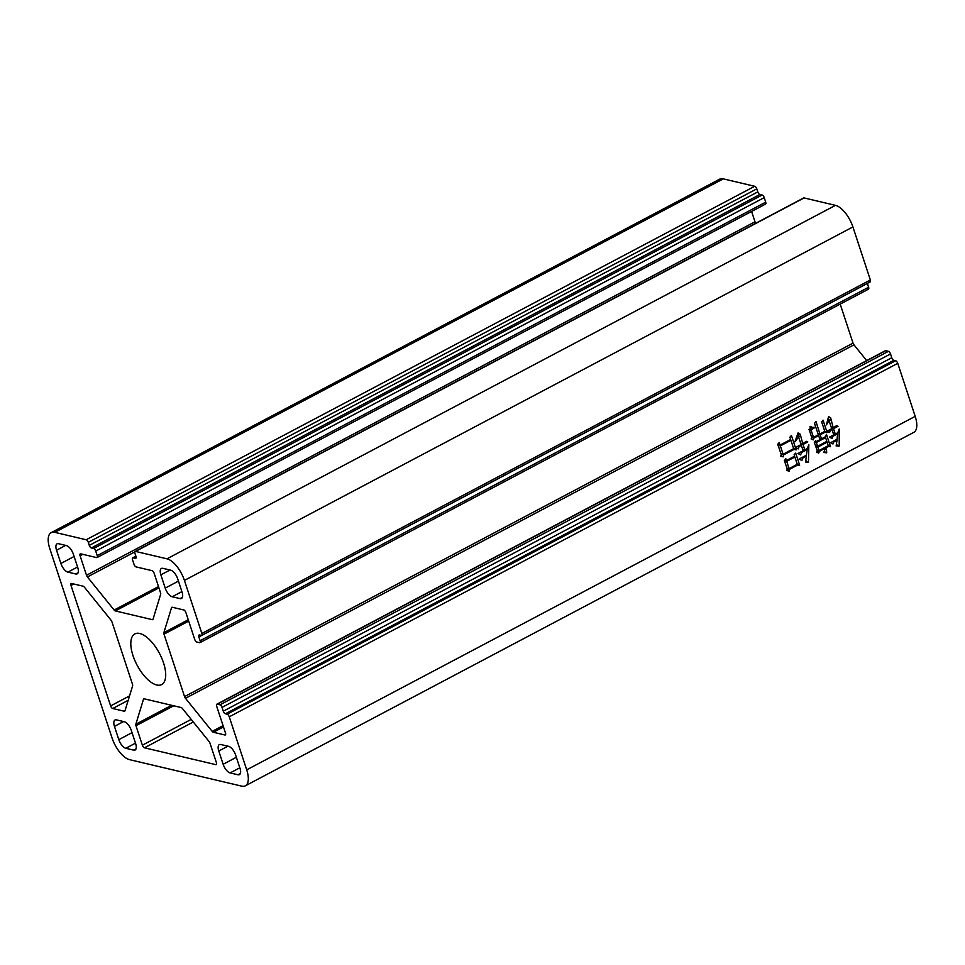 <?xml version="1.0" encoding="UTF-8"?>
<svg xmlns="http://www.w3.org/2000/svg" width="965" height="965" viewBox="0 0 965 965"><rect width="100%" height="100%" fill="white"/><g stroke="black" fill="none" stroke-linecap="round" stroke-linejoin="round"><path stroke-width="1.45" d="M163.507 662.834A28.661 12.654 -117.9 0 0 134.859 633.909A28.661 12.654 -117.9 0 0 133.001 655.633A28.661 12.654 -117.9 0 0 161.65 684.571A28.661 12.654 -117.9 0 0 163.507 662.834M779.25 442.525L780.094 445.082L790.661 439.485L789.901 437.205L791.421 435.456L796.161 449.859L793.93 449.449L783.604 454.913L783.134 456.891L780.661 456.156L781.3 454.708L777.73 444.274L779.25 442.525M831.709 428.689L829.056 420.607L826.414 424.853L828.573 416.603L830.624 417.724L833.253 427.869L836.571 425.649L838.03 426.289L833.519 428.677L835.292 434.057L837.789 432.742L839.2 428.991L839.224 446.035L836.136 445.939L837.041 440.245L833.724 442.006L832.976 443.972L830.491 442.766L837.017 439.304L837.692 433.743L832.94 436.252L832.12 438.424L829.478 437.133L833.748 434.877L831.975 429.497L830.431 430.306L829.611 432.477L826.957 431.198L831.709 428.689M227.161 714.209L225.376 713.786A2.533 1.122 62.1 0 1 223.277 711.193L222.034 707.405L890.526 353.938L891.769 357.726A2.533 1.122 -117.9 0 0 893.867 360.307L895.665 360.741L227.161 714.209A2.533 1.122 62.1 0 1 229.26 716.802L897.752 363.322L915.194 416.361A21.073 9.3 62.1 0 1 913.831 432.344L245.327 785.824A21.073 9.3 62.1 0 1 241.708 786.137L129.527 759.648A21.073 9.3 62.1 0 1 112.085 738.056L49.806 548.639A21.073 9.3 62.1 0 1 51.169 532.656A21.073 9.3 62.1 0 1 54.8 532.342L86.211 539.761A2.533 1.122 62.1 0 1 88.298 542.342L756.789 188.875A2.533 1.122 -117.9 0 0 754.702 186.281L86.211 539.761M229.26 716.802L246.702 769.841A21.073 9.3 62.1 0 1 245.327 785.824M814.544 427.338L811.167 430.221L813.519 437.362L818.38 434.781L814.508 423.406L815.98 421.524L819.924 433.973L824.798 431.391L821.698 421.97L823.049 420.149L827.126 432.537L825.184 432.139L820.19 434.781L821.517 438.81L825.316 436.807L826.45 434.31L830.527 446.699L828.392 446.554L826.366 447.627L826.691 452.826L823.784 452.464L825.533 448.062L819.369 451.331L818.694 453.104L816.571 452.175L817.307 450.993L814.303 442.308L815.702 440.619L816.064 441.705L819.973 439.63L818.646 435.589L813.905 438.098L813.23 439.883L811.107 438.942L811.842 437.772L809.49 430.643L810.612 426.409L812.108 427.386L814.544 427.338M785.8 458.652L786.427 460.534L794.617 456.204L794.135 454.72L795.691 453.104L799.671 465.214L797.536 465.082L789.587 469.292L789.189 471.077L786.644 470.522L787.283 469.087L784.34 460.534L785.8 458.652M801.107 444.551L798.622 437.012L794.907 441.825L798.103 432.875L800.238 434.274L802.771 443.671L806.318 441.319L807.777 441.97L803.037 444.479L804.798 449.871L807.295 448.544L808.827 444.732L808.477 462.307L805.449 462.006L806.438 456.107L802.88 457.989L801.903 460.558L799.165 459.002L806.414 455.178L807.21 449.545L801.505 452.561L800.612 454.925L797.91 453.502L803.145 450.739L801.372 445.36L799.117 446.554L798.224 448.918L795.643 447.446L801.107 444.551M77.574 566.998L67.876 572.124L75.728 573.97A8.432 3.715 62.1 0 0 77.176 573.849A8.432 3.715 62.1 0 0 77.719 567.456L73.364 554.2A8.432 3.715 62.1 0 0 66.38 545.563L58.527 543.705A8.432 3.715 62.1 0 0 57.08 543.826A8.432 3.715 62.1 0 0 56.537 550.219L60.892 563.488L74.112 556.491M67.876 572.124A8.432 3.715 62.1 0 1 60.892 563.488M193.302 721.977L144.473 747.803L215.81 764.642A2.533 1.122 62.1 0 0 216.244 764.606A2.533 1.122 62.1 0 0 216.413 762.688L210.008 743.219A2.533 1.122 62.1 0 0 209.079 741.518L182.361 708.443A2.533 1.122 62.1 0 0 181.191 707.55L144.219 698.817A2.533 1.122 62.1 0 0 143.785 698.853A2.533 1.122 62.1 0 0 143.483 699.263L135.836 724.22L171.637 705.294M144.473 747.803A2.533 1.122 62.1 0 1 142.374 745.209L191.203 719.395M173.712 705.789L135.969 725.74L142.374 745.209M135.969 725.74A2.533 1.122 62.1 0 1 135.836 724.22M135.486 743.159L125.8 748.285L133.653 750.143L136.017 748.888M125.8 748.285A8.432 3.715 62.1 0 1 118.816 739.648L132.036 732.652M123.592 721.555L114.461 726.392L118.816 739.648M114.461 726.392A8.432 3.715 62.1 0 1 115.004 719.999A8.432 3.715 62.1 0 1 116.451 719.866L124.304 721.724A8.432 3.715 62.1 0 1 131.288 730.36L135.643 743.617A8.432 3.715 62.1 0 1 135.1 750.01A8.432 3.715 62.1 0 1 133.653 750.143M219.936 704.824L217.246 704.185L885.737 350.705L888.439 351.344L219.936 704.824A2.533 1.122 62.1 0 1 222.034 707.405M867.342 283.408A2.533 1.122 -117.9 0 0 867.366 283.469L868.609 287.256L200.105 640.736A2.533 1.122 62.1 0 1 199.948 642.654A2.533 1.122 62.1 0 1 199.514 642.69L196.824 642.051A2.533 1.122 62.1 0 1 194.725 639.457L185.883 612.558A2.533 1.122 62.1 0 0 183.784 609.964L172.253 607.25A2.533 1.122 62.1 0 0 171.818 607.287A2.533 1.122 62.1 0 0 171.529 607.685L163.881 632.654A2.533 1.122 62.1 0 0 164.014 634.162L184.544 696.597A2.533 1.122 62.1 0 0 185.461 698.298L212.191 731.374A2.533 1.122 62.1 0 0 213.362 732.266L224.893 734.992A2.533 1.122 62.1 0 0 225.328 734.956A2.533 1.122 62.1 0 0 225.496 733.038L216.643 706.139A2.533 1.122 62.1 0 1 216.811 704.221A2.533 1.122 62.1 0 1 217.246 704.185M200.105 640.736L198.862 636.948A2.533 1.122 62.1 0 1 199.031 635.03A2.533 1.122 62.1 0 1 199.466 634.982L201.263 635.416A2.533 1.122 62.1 0 0 201.697 635.368A2.533 1.122 62.1 0 0 201.854 633.45L184.424 580.411L852.915 226.944L870.358 279.983L201.854 633.45M97.224 555.635L95.728 551.087L764.22 197.608L765.715 202.155L97.224 555.635A2.533 1.122 62.1 0 1 97.055 557.553A2.533 1.122 62.1 0 1 96.621 557.589L80.698 553.826A2.533 1.122 62.1 0 0 80.252 553.862A2.533 1.122 62.1 0 0 80.095 555.78L86.5 575.261A2.533 1.122 62.1 0 0 87.417 576.961L114.147 610.037A2.533 1.122 62.1 0 0 115.317 610.929L152.289 619.651A2.533 1.122 62.1 0 0 152.723 619.614A2.533 1.122 62.1 0 0 153.025 619.216L160.672 594.259A2.533 1.122 62.1 0 0 160.528 592.739L154.135 573.27A2.533 1.122 62.1 0 0 152.036 570.677L136.113 566.913A2.533 1.122 62.1 0 1 134.014 564.32L132.519 559.772A2.533 1.122 62.1 0 1 132.688 557.854A2.533 1.122 62.1 0 1 133.122 557.818L135.365 558.349A2.533 1.122 62.1 0 0 135.8 558.313A2.533 1.122 62.1 0 0 135.956 556.395L134.967 553.367A2.533 1.122 62.1 0 1 135.124 551.449A2.533 1.122 62.1 0 1 135.558 551.413L166.969 558.819A21.073 9.3 62.1 0 1 184.424 580.411M756.789 188.875L757.79 191.902A2.533 1.122 -117.9 0 0 759.889 194.496L762.133 195.027L93.629 548.494A2.533 1.122 62.1 0 1 95.728 551.087M93.629 548.494L91.386 547.963A2.533 1.122 62.1 0 1 89.299 545.382L88.298 542.342M73.75 583.994L71.012 585.441L110.625 705.91L129.539 695.91M71.012 585.441A2.533 1.122 62.1 0 1 71.181 583.523A2.533 1.122 62.1 0 1 71.615 583.487L83.147 586.213A2.533 1.122 62.1 0 1 84.317 587.094L111.035 620.169A2.533 1.122 62.1 0 1 111.964 621.87L132.495 684.318A2.533 1.122 62.1 0 1 132.627 685.825L124.98 710.783A2.533 1.122 62.1 0 1 124.678 711.193A2.533 1.122 62.1 0 1 124.244 711.229L124.955 710.855M128.188 700.325L112.712 708.503L124.244 711.229M112.712 708.503A2.533 1.122 62.1 0 1 110.625 705.91M227.921 746.186L218.778 751.023L223.144 764.28L236.365 757.284M218.778 751.023A8.432 3.715 62.1 0 1 219.332 744.63A8.432 3.715 62.1 0 1 220.78 744.498L228.633 746.355A8.432 3.715 62.1 0 1 235.605 754.992L239.971 768.249A8.432 3.715 62.1 0 1 239.416 774.642A8.432 3.715 62.1 0 1 237.969 774.774L240.345 773.52M239.815 767.79L230.116 772.917L237.969 774.774M230.116 772.917A8.432 3.715 62.1 0 1 223.144 764.28M181.89 591.629L172.204 596.756L180.057 598.602A8.432 3.715 62.1 0 0 181.504 598.481A8.432 3.715 62.1 0 0 182.047 592.088L177.693 578.831A8.432 3.715 62.1 0 0 170.709 570.194L162.856 568.337A8.432 3.715 62.1 0 0 161.408 568.457A8.432 3.715 62.1 0 0 160.866 574.851L165.22 588.119L178.441 581.123M172.204 596.756A8.432 3.715 62.1 0 1 165.22 588.119M51.169 532.656L719.673 179.176A21.073 9.3 62.1 0 1 723.292 178.863L754.702 186.281M764.22 197.608A2.533 1.122 -117.9 0 0 762.133 195.027M765.112 204.11A2.533 1.122 -117.9 0 0 765.547 204.073A2.533 1.122 -117.9 0 0 765.715 202.155M751.602 211.456L754.992 221.781A2.533 1.122 -117.9 0 0 755.764 223.277M135.558 551.413L804.062 197.934A2.533 1.122 -117.9 0 0 803.628 197.97L135.124 551.449M804.062 197.934L835.473 205.352A21.073 9.3 62.1 0 1 852.915 226.944M869.755 281.937A2.533 1.122 -117.9 0 0 870.189 281.901A2.533 1.122 -117.9 0 0 870.358 279.983M868.005 289.211A2.533 1.122 -117.9 0 0 868.44 289.174A2.533 1.122 -117.9 0 0 868.609 287.256M840.201 304.096L853.036 343.13A2.533 1.122 -117.9 0 0 853.965 344.831L866.691 360.584M885.737 350.705A2.533 1.122 -117.9 0 0 885.303 350.741L216.811 704.221M890.526 353.938A2.533 1.122 -117.9 0 0 888.439 351.344M897.752 363.322A2.533 1.122 -117.9 0 0 895.665 360.741M813.109 427.495L814.713 427.869M812.47 427.35L808.923 429.69M809.285 429.775L811.167 430.221M811.553 436.892L813.519 437.362M817.958 433.502L819.924 433.973M824.677 431.452L827.126 432.537M824.882 432.006L823.989 431.825M823.941 431.85L825.184 432.139M818.923 433.731L818.163 434.129M818.224 434.31L820.19 434.781M818.163 434.901L818.368 435.529M819.562 438.351L821.517 438.81M825.135 436.904L825.328 437.555M826.619 441.488L826.836 442.127M828.127 445.746L830.527 446.699M828.284 446.168L827.439 446.107M827.15 446.264L828.392 446.554M825.135 447.338L826.366 447.627M824.351 451.644L826.691 452.826M824.303 447.772L825.533 448.062M817.97 450.353L817.222 450.752M817.246 450.836L819.369 451.331M815.015 441.451L816.064 441.705M817.415 435.299L818.646 435.589M812.506 437.121L811.758 437.519M811.782 437.603L813.905 438.098M820.515 438.58L819.768 438.979M816.559 446.035L815.787 446.445M818.983 450.583L828.247 445.685L827.089 442.187L817.825 447.084L818.983 450.583L817.017 450.124M815.847 446.614L817.825 447.084M825.847 441.898L827.089 442.187M817.56 446.276L826.824 441.379L825.582 437.615L816.33 442.513L817.56 446.276L815.57 445.806M814.496 442.079L816.33 442.513M824.351 437.314L825.582 437.615M827.693 420.282L829.056 420.607M828.44 417.218L830.624 417.724M828.38 417.194L828.537 419.799L830.781 420.33M828.537 419.799L828.778 420.547M831.287 427.411L833.253 427.869M836.293 425.879L838.03 426.289M832.252 427.628L831.492 428.026M831.553 428.207L833.519 428.677M831.492 428.798L831.697 429.425M833.326 433.599L835.292 434.057M836.884 444.648L836.993 445.504L839.224 446.035M836.993 445.504L836.39 445.492M835.811 439.956L837.041 440.245M832.481 441.705L833.724 442.006M836.45 433.442L837.692 433.743M834.291 433.828L833.531 434.226M831.709 435.951L832.94 436.252M830.334 436.675L830.057 437.422M830.744 429.196L831.975 429.497M829.2 430.016L830.431 430.306M827.825 430.74L827.548 431.476M784.654 460.112L786.427 460.534M794.545 456.24L794.774 456.976M797.235 464.141L799.671 465.214M797.428 464.684L796.595 464.635M796.306 464.792L797.536 465.082M788.079 468.375L787.344 468.761L789.587 469.292M787.259 469.147L786.945 470.546L789.189 471.077M785.426 460.293L784.521 461.041M789.081 468.604L797.271 464.274L794.883 457.012L786.692 461.342L789.081 468.604L786.97 468.109M784.449 460.812L786.692 461.342M793.64 456.71L794.883 457.012M777.754 444.25L780.094 445.082M790.576 439.533L790.805 440.269M793.64 448.544L796.161 449.859M793.918 449.328L792.772 449.123M792.699 449.159L793.93 449.449M782.096 453.996L781.361 454.382L783.604 454.913M781.264 454.805L780.926 456.228M779.081 444.841L778.128 445.348L780.359 445.89L783.098 454.238L793.664 448.641L790.926 440.293L780.359 445.89M780.987 453.731L783.098 454.238M789.684 440.004L790.926 440.293M797.15 436.663L798.622 437.012M798.043 433.755L800.238 434.274M797.995 433.743L798.139 435.878L800.383 436.409M798.139 435.878L798.501 436.988M800.648 443.176L802.771 443.671M806.052 441.56L807.777 441.97M801.758 443.442L800.89 443.9M800.914 443.984L803.037 444.479M801.01 444.612L801.24 445.335M802.687 449.364L804.798 449.871M806.149 460.812L806.233 461.777L808.477 462.307M806.233 461.777L805.618 461.716M805.196 455.818L806.438 456.107M801.638 457.7L802.88 457.989M800.275 458.423L799.889 459.424M805.968 449.256L807.21 449.545M803.797 449.63L802.928 450.088M800.262 452.259L801.505 452.561M798.899 452.983L798.574 453.852M800.13 445.07L801.372 445.36M797.874 446.264L799.117 446.554M796.511 446.988L796.209 447.772M915.194 416.361L246.702 769.841M75.728 573.97L78.093 572.715M65.668 545.394L56.537 550.219M215.81 764.642L216.522 764.268M144.28 698.841L143.483 699.263M225.605 734.618L224.893 734.992M213.362 732.266L223.482 726.922M223.06 725.632L212.191 731.374M185.461 698.298L853.965 344.831M853.036 343.13L184.544 696.597M164.014 634.162L188.694 621.11M188.247 619.759L163.881 632.654M171.529 607.685L172.325 607.262M835.473 205.352L166.969 558.819M153.001 619.277L152.289 619.651M115.317 610.929L158.935 587.866M158.513 586.575L114.147 610.037M87.417 576.961L134.823 551.896M754.992 221.781L86.5 575.261M80.095 555.78L82.833 554.332M54.8 532.342L723.292 178.863M180.057 598.602L182.421 597.347M169.997 570.026L160.866 574.851M225.376 713.786L893.867 360.307M757.79 191.902L89.299 545.382M223.277 711.193L891.769 357.726M867.366 283.469L198.862 636.948M135.365 558.349L136.077 557.975M133.122 557.818L135.944 556.335M759.889 194.496L91.386 547.963M870.189 281.901L201.697 635.368M765.547 204.073L97.055 557.553M868.44 289.174L199.948 642.654M135.884 556.166L132.688 557.854M812.108 427.386L809.864 426.868"/></g></svg>
